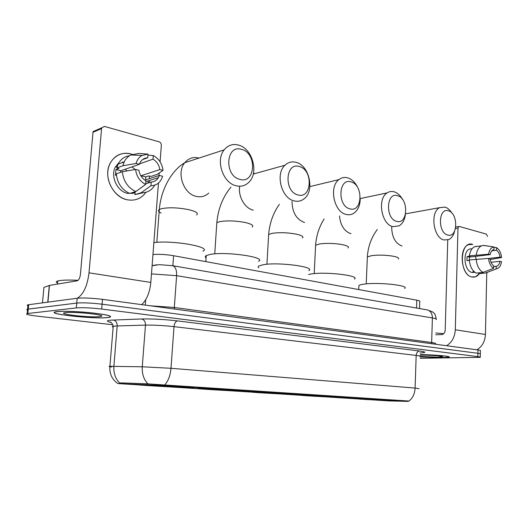 <?xml version="1.0" encoding="UTF-8"?>
<svg xmlns="http://www.w3.org/2000/svg" width="528" height="528" viewBox="0 0 528 528"><rect width="100%" height="100%" fill="white"/><g stroke="black" fill="none" stroke-linecap="round" stroke-linejoin="round"><path stroke-width="0.79" d="M188.727 387.73L192.489 387.803C202.745 387.915 156.229 385.037 140.798 384.635L137.914 384.582C128.152 384.523 173.039 387.275 188.727 387.73M342.005 397.617L348.328 397.782C354.394 397.795 321.816 395.868 306.801 395.347L301.244 395.201C295.449 395.215 326.806 397.063 342.005 397.617M295.931 394.64L301.508 394.779C308.708 394.812 272.402 392.641 257.11 392.139L252.331 392.027C245.461 392.02 280.427 394.106 295.931 394.64M245.098 391.36L249.817 391.472C258.403 391.538 217.529 389.05 202.079 388.588L198.191 388.502C190.007 388.476 229.409 390.859 245.098 391.36M392.766 400.891L354.948 398.686L392.766 400.891M388.892 400.91L408.302 401.392L165.832 385.612L118.305 383.592L388.892 400.91M152.962 254.516C159.284 254.08 166.168 254.476 173.6 255.717L416.797 300.181C419.364 300.67 420.341 301.158 419.727 301.64L419.503 308.557M420.42 354.638C433.858 354.691 451.836 356.308 448.747 357.152L441.778 357.661L420.13 356.882L441.903 357.674L448.952 357.166C452.06 356.314 434.009 354.684 420.427 354.625M107.428 317.612L109.534 317.321C112.992 316.213 107.6 314.78 93.37 313.038C79.985 311.54 63.254 310.873 57.143 311.586L55.803 311.784C44.431 313.817 93.463 319.189 107.428 317.612M118.305 383.592L121.13 382.879L146.632 383.79L409.022 401.042C412.738 398.105 414.764 393.776 415.1 388.067L419.107 388.667M480.315 353.773L480.381 350.744C480.856 350.506 480.058 350.242 477.985 349.958L102.505 299.35C91.846 298.063 83.404 297.693 77.18 298.241L28.684 304.709L28.261 309.098L27.601 309.203C26.598 309.421 26.565 309.712 27.515 310.081C26.565 309.712 26.598 309.421 27.601 309.203L76.751 303.072L28.261 309.098L27.839 313.493L27.179 313.592C25.139 314.219 28.268 315.044 36.571 316.054L112.84 324.766M102.505 299.35L102.095 304.194C91.43 302.94 82.975 302.564 76.751 303.072C82.975 302.564 91.43 302.94 102.095 304.194L477.906 353.285L102.095 304.194L101.686 309.052C91.007 307.831 82.546 307.454 76.322 307.916L27.839 313.493M480.308 354.037C480.784 353.813 479.978 353.562 477.906 353.285C479.978 353.562 480.784 353.813 480.308 354.037L480.242 357.086M420.083 358.294L480.236 357.337C480.704 357.126 479.906 356.882 477.833 356.618L101.686 309.052M28.684 304.709L28.024 304.821C27.02 305.052 26.987 305.356 27.938 305.745M420.354 356.42L437.844 357.185L442.675 356.737C443.454 356.057 428.802 354.981 420.77 355.146L420.262 355.153M443.738 333.663L435.765 332.963M479.437 273.623C477.358 276.421 474.87 277.543 471.966 276.982C458.594 274.804 459.525 239.936 472.751 244.358L468.574 244.649C458.291 248.074 461.168 275.464 471.966 276.982L475.517 276.771L479.437 273.623M476.83 349.8C482.123 346.672 484.988 341.557 485.43 334.468L486.763 272.844M446.569 345.721C451.902 342.448 454.806 337.135 455.294 329.782L457.987 228.169L455.499 228.558M487.549 236.432L486.361 234.102L459.36 226.486L458.779 226.532L457.987 228.169M447.744 239.969L445.203 330.205C444.926 332.765 443.784 334.211 441.771 334.541L435.712 334.765M491.852 250.813L496.538 250.226C498.392 251.632 499.561 253.942 500.056 257.143L488.756 258.463M491.033 262.304L499.976 261.294C499.455 263.881 498.386 265.525 496.775 266.218L493.64 266.653M475.339 256.397L476.21 259.169M474.606 272.349L472.078 272.474C464.231 271.319 462.205 251.46 469.676 249.025L472.091 248.714M474.976 272.382L472.824 271.788L474.104 271.656M469.26 260.37L469.445 257.11L490.175 254.602L488.585 254.192L469.385 255.842L470.448 256.106L467.056 256.516L466.95 260.641L469.313 260.363M478.764 272.837L478.744 273.695L485.608 272.996L496.162 268.95L496.214 266.376M479.609 273.61L478.744 273.695M476.177 273.108C472.283 270.871 469.986 266.495 469.286 259.981L488.492 258.403L490.09 258.799C490.591 262.053 491.786 264.37 493.66 265.756L493.607 268.336L483.047 272.395L476.177 273.108M469.385 255.842C470.085 251.123 471.847 248.081 474.685 246.721L476.804 246.305M487.291 272.679L485.608 272.996M483.047 272.395C479.153 270.145 476.857 265.736 476.15 259.175M476.249 254.998C476.942 250.246 478.705 247.19 481.536 245.817L483.648 245.401L494.043 246.985L493.99 249.553L493.271 249.757C491.726 250.47 490.697 252.087 490.175 254.602M499.976 261.294L501.521 261.683C501.085 264.535 500.089 266.62 498.538 267.953L496.162 268.95M493.607 268.336C490.809 266.515 489.106 263.208 488.492 258.403M488.585 254.192C489.39 249.757 491.212 247.355 494.043 246.985M490.202 259.525L501.6 257.539L500.056 257.143M496.538 250.226L496.591 247.665L494.036 247.276M496.591 247.665C499.343 249.533 501.013 252.826 501.6 257.539M469.445 257.11L467.056 256.516M57.413 311.619L56.08 311.817C44.827 313.823 93.357 319.143 107.177 317.579L109.263 317.295C112.682 316.193 107.349 314.78 93.258 313.058C80.025 311.573 63.459 310.913 57.413 311.619M78.058 280.309C69.452 279.899 63.155 280.018 59.162 280.658L57.79 280.962C55.882 281.536 55.816 282.256 57.592 283.127M99.469 316.655L101.515 316.239C105.329 314.774 74.943 311.586 66.026 312.576L65.677 312.609C54.476 313.718 89.384 317.81 99.469 316.655M448.47 210.837C438.313 207.161 437.534 232.914 447.784 235.052C457.849 238.267 458.502 213.246 448.47 210.837M454.608 231.119C453.559 235.31 451.638 238.121 448.859 239.547L444.114 239.989C433.389 238.069 429.779 212.197 439.626 207.669L445.058 207.095C447.678 207.933 449.942 209.92 451.849 213.055M404.653 288.413C409.794 285.602 380.424 282.183 365.475 283.952C362.05 284.321 359.865 284.823 358.921 285.457L358.868 286.697M361.475 398.864L356.994 398.818L361.317 399.227L362.993 398.93M364.597 398.996L390.911 400.349M393.888 400.534L397.228 400.97L391.373 400.759L395.776 400.858L393.848 400.58M361.502 398.911L359.462 398.917L362.716 399.287M390.878 400.382L364.624 399.036M391.123 400.363L391.373 400.759M389.862 400.343L389.578 400.726L364.28 399.419L363.983 398.97M364.28 399.419L389.578 400.726M365.95 399.122L365.673 399.472M388.245 400.64L388.001 400.244M397.617 195.73C386.186 191.631 385.117 218.915 396.68 221.364C407.999 224.948 408.91 198.482 397.617 195.73M405.346 214.916C404.547 220.15 402.481 223.799 399.142 225.852L392.957 226.651C381.421 224.532 376.979 198.7 387.189 192.878C389.38 191.453 391.736 191.103 394.251 191.836C397.597 192.925 400.376 195.492 402.593 199.538M354.367 279.035C360.677 275.827 327.624 271.636 312.22 273.821L308.563 274.468M307.177 395.36L303.343 395.347L308.708 395.855L310.365 395.531M310.259 395.479L338.012 396.911M341.352 397.115L345.517 397.65L340.256 397.459L344.111 397.531L341.312 397.168M307.21 395.413L310.088 395.908M337.979 396.95L310.292 395.525M340.039 397.122L340.256 397.459M339.022 396.97L338.646 397.439L312.015 396.073L311.744 395.617M312.015 396.073L338.646 397.439M313.705 395.703L313.394 396.119M337.154 397.346L336.871 396.911M351.127 181.922C338.455 177.408 337.102 206.092 349.925 208.85C362.472 212.777 363.634 184.998 351.127 181.922M360.241 198.475C360.162 205.22 358.083 210.111 353.991 213.147C351.608 214.718 349.001 215.153 346.177 214.454C334.013 212.164 328.68 186.747 338.943 179.606C341.623 177.533 344.586 176.966 347.827 177.89C352.268 179.395 355.714 182.919 358.162 188.463M308.761 270.574C316.265 267.016 279.497 261.987 263.789 264.607L258.865 265.934L258.199 266.534M258.159 267.188L258.753 267.854M257.71 392.159L254.476 392.179L260.944 392.792L262.297 392.845L262.574 392.443M260.74 392.278L289.786 393.776M293.476 394.007L298.518 394.64L293.825 394.462L297.158 394.515L293.436 394.06M257.756 392.225L262.297 392.845M289.76 393.815L260.779 392.33M293.594 394.119L293.825 394.462M292.743 394.06L292.4 394.456L264.581 393.03L264.29 392.515M264.581 393.03L292.4 394.456M266.277 392.601L265.94 393.076M290.763 394.35L290.4 393.809M299.468 166.571C285.351 161.588 283.648 191.816 297.957 194.931C311.929 199.274 313.401 170.042 299.468 166.571M294.195 200.904C281.497 198.436 275.068 173.963 284.948 165.244C288.215 162.162 291.991 161.212 296.274 162.406C309.421 165.647 314.873 190.852 304.22 198.713C301.277 201.076 297.937 201.808 294.195 200.904M258.509 261.314C267.458 257.36 226.175 251.269 210.263 254.417L206.25 255.585C204.996 256.285 204.943 257.063 206.092 257.915M202.95 388.615L200.389 388.667L208.237 389.42L209.557 389.459L209.867 388.991M205.894 388.727L236.372 390.304M240.464 390.562L246.622 391.321L240.425 390.614M203.003 388.694L209.557 389.459M236.339 390.35L205.94 388.793M242.326 390.806L242.57 391.156M241.751 390.76L241.388 391.169L212.263 389.677L211.966 389.083M212.263 389.677L241.388 391.169M213.952 389.169L213.589 389.717M239.573 391.05L239.243 390.581M241.738 149.424C225.905 143.873 223.78 175.831 239.844 179.375C255.506 184.193 257.354 153.351 241.738 149.424M236.102 185.757C223.034 183.11 215.332 160.307 224.149 149.873C228.03 145.141 232.881 143.557 238.689 145.114C252.358 148.579 259.004 172.484 249.097 182.048C245.513 185.704 241.177 186.938 236.102 185.757M141.992 384.674L149.794 385.671L151.061 385.711L151.397 385.163M144.817 384.773L176.867 386.437M181.434 386.727L181.401 386.78C189.994 387.374 192.542 387.664 189.05 387.638L181.401 386.78M142.065 384.767L143.741 384.899C140.422 384.879 142.864 385.15 151.061 385.711M176.834 386.483L144.877 384.846M185.453 387.143L185.704 387.486M202.891 251.11C212.639 247.15 172.894 239.989 153.872 242.609M185.209 387.123L184.826 387.526L154.268 385.955L153.965 385.275M154.268 385.955L184.826 387.526M155.932 385.367L155.542 385.994M182.807 387.394L182.45 386.912M130.865 153.919L132.185 154.321L130.865 153.919C119.823 150.863 108.814 159.04 107.824 171.574C106.663 184.067 115.916 197.38 127.116 199.749C113.012 197.215 103.099 176.867 109.877 163.766C114.543 155.232 121.539 151.952 130.865 153.919M149.239 176.035L149.477 178.609L149.239 176.035M149.49 180.484L149.332 182.655L149.49 180.484M145.9 192.291C141.313 198.7 135.049 201.181 127.116 199.749C135.049 201.181 141.313 198.7 145.9 192.291M122.483 161.931L123.354 162.228L122.483 161.931M132.838 192.971L132.231 193.677L132.838 192.971M141.689 304.63C146.738 299.858 149.78 292.459 150.817 282.434L158.446 183.071M77.286 298.228C83.464 294.419 87.371 285.958 89.014 272.824L101.574 128.575L92.987 132.337L80.428 274.355C79.933 278.018 78.817 280.17 77.095 280.817L49.487 285.424L47.923 302.141M159.02 175.567L159.218 172.973M160.076 161.799L161.344 145.273C161.324 143.563 160.578 142.415 159.106 141.827L104.531 126.436L101.759 127.783L101.574 128.575M92.987 132.337L93.166 131.558L101.759 127.783M42.471 302.867L43.936 287.371L49.487 285.424M125.261 169.224L126.971 170.914M139.531 163.871L153.001 159.166C156.763 161.482 159.047 164.947 159.845 169.574L141.022 175.751L141.075 176.147M144.817 180.094L159.397 175.448L158.393 177.672C156.697 180.391 154.301 181.85 151.219 182.068L145.675 183.797M131.993 166.881L135.089 169.528M135.049 193.017L127.637 193.406C117.302 191.479 110.22 176.497 115.342 167.072L119.11 162.38M120.457 172.366L120.872 170.755L139.379 164.3L136.059 163.449L122.859 165.785L116.794 167.944L118.965 168.485L115.982 169.547L115.487 175.362L116.404 175.045M130.766 193.096L132.066 193.208L135.109 192.284L134.917 194.634L141.088 192.793L150.929 185.717L151.219 182.068M148.328 181.619L147.893 183.104M142.923 192.793L134.917 194.634M129.67 193.433C121.783 189.697 117.322 183.157 116.299 173.804L122.364 171.706L135.577 169.442L138.897 170.28C139.735 174.999 142.072 178.497 145.913 180.774L145.622 184.437L135.821 191.565L129.67 193.433M116.794 167.944L118.14 164.122C120.641 159.258 124.43 156.46 129.512 155.714M154.763 185.143L154.282 185.948C151.12 190.681 146.725 192.964 141.088 192.793M135.821 191.565C127.882 187.777 123.4 181.157 122.364 171.706M122.859 165.785L124.205 161.924C125.737 158.816 127.908 156.506 130.739 154.981L138.89 153.41L148.018 154.13L147.728 157.766L142.619 159.581M159.397 175.448L162.584 176.253C160.717 182.338 156.829 185.5 150.929 185.717M145.622 184.437C139.874 181.408 136.528 176.405 135.577 169.442M136.059 163.449C137.115 159.766 139.135 157.093 142.131 155.43L148.018 154.13M139.379 164.3L139.999 162.802C141.728 159.621 144.309 157.938 147.728 157.766M122.41 162.01L123.11 162.32M145.702 179.81L145.708 176.906L148.777 175.916L150.83 176.431L157.073 174.425L163.033 170.392L159.845 169.574M153.001 159.166L153.285 155.542L147.939 155.113M153.285 155.542C158.888 158.671 162.142 163.621 163.033 170.392M145.708 176.906L141.022 175.751M132.066 193.208L132.112 192.687M120.872 170.755L115.982 169.547M408.302 401.392L408.316 400.963M165.832 385.612L165.871 385.064M146.573 384.602L146.632 383.79M121.064 383.665L121.13 382.879M416.533 308.042L416.797 300.181M171.91 265.558L172.847 265.723L173.6 255.717M110.933 322.417C106.28 321.367 106.201 320.615 110.695 320.159L141.649 318.978C152.368 318.747 164.307 319.387 177.461 320.899L419.628 351.028C426.413 351.971 426.532 352.625 419.971 352.981M119.671 382.972C115.434 378.827 113.507 373.263 113.883 366.293L117.183 325.941L113.223 326.264C112.061 326.509 112.035 326.825 113.144 327.215M111.698 366.986C108.933 366.643 108.346 366.425 109.923 366.32L142.27 366.782L170.993 368.3L415.1 388.067L416.17 355.417L174.009 326.641C163.535 325.486 154.024 324.977 145.477 325.109L117.183 325.941C117.196 322.674 115.922 320.694 113.362 320.008M164.604 385.024C168.194 381.183 170.32 375.606 170.993 368.3L174.009 326.641C174.431 323.288 175.586 321.374 177.461 320.899M148.012 383.922C143.821 379.645 141.9 373.93 142.27 366.782L145.477 325.109C145.484 321.737 144.21 319.691 141.649 318.978M477.833 356.618L477.985 349.958M76.322 307.916L77.18 298.241M420.143 356.519C420.961 356.209 419.641 355.839 416.17 355.417C416.453 352.79 417.608 351.325 419.628 351.028M436.161 319.592C436.96 319.057 435.706 318.509 432.392 317.942L431.647 342.52C434.98 342.989 436.24 343.418 435.442 343.801M145.688 299.706L145.273 305.118M426.69 309.804L427.706 309.982C430.742 311.104 432.307 313.757 432.392 317.942L176.616 275.669L174.313 307.474L431.647 342.52L431.911 343.748M152.097 265.729L159.337 264.66L172.847 265.723C175.56 266.963 176.814 270.283 176.616 275.669L151.47 273.893M150.407 305.804L174.313 307.474L174.471 309.052M152.11 265.604L156.829 264.792M455.294 329.782L485.43 334.468M367.31 257.948L367.349 256.918L371.89 255.585C379.612 254.773 387.149 255.07 394.502 256.469C397.914 257.288 399.208 258.133 398.376 259.004M391.69 227.106C391.895 237.098 395.327 243.415 402.006 246.048M315.553 246.51L315.619 245.203L319.598 243.936C327.34 242.979 335.273 243.283 343.405 244.847C347.602 245.857 349.16 246.899 348.077 247.962M339.504 215.952C340.461 225.436 344.289 231.356 350.968 233.732M268.561 236.115L268.653 234.524L272.098 233.35C279.807 232.254 288.103 232.564 296.98 234.287C301.99 235.501 303.818 236.742 302.465 237.989M292.024 201.465C292.241 212.447 296.419 219.47 304.564 222.532M216.698 224.624L216.823 222.697L219.655 221.661C227.291 220.4 235.976 220.724 245.711 222.618C251.737 224.103 253.909 225.575 252.219 227.053M254.938 173.587L253.427 173.336M239.666 186.219C237.937 196.436 244.834 208.415 253.275 210.157M199.023 158.063L199.003 158.057C193.321 156.658 188.575 158.209 184.76 162.716C176.114 172.656 183.539 194.033 196.31 196.409C201.109 197.446 205.253 196.337 208.745 193.076M161.132 213.035C158.387 211.761 157.786 210.593 159.324 209.537L161.462 208.699C168.96 207.24 178.081 207.57 188.819 209.675C196.099 211.484 198.7 213.253 196.614 214.982M89.014 272.824L150.817 282.434M47.751 302.168L49.309 285.463M110.722 322.285L110.048 321.961C111.316 322.133 112.372 323.572 113.223 326.264L109.923 366.32C109.375 373.725 111.982 379.447 117.751 383.486M27.179 313.592L28.024 304.821M172.847 265.723L427.706 309.982L433.006 312.154C434.095 313.566 435.026 312.523 436.201 318.978M455.789 227L458.779 226.532M496.775 266.218L493.647 266.561M472.131 248.708L469.676 249.025M481.536 245.817L474.685 246.721M492.934 246.814L483.344 245.408M57.79 280.962L57.506 284.084M100.861 315.48L101.515 316.239M405.61 213.833L439.626 207.669M366.234 283.879L367.349 256.918C368.009 246.695 371.309 237.574 377.263 229.535M358.921 285.457L358.743 289.568M360.241 198.548L387.189 192.878M314.2 273.61L315.619 245.203C316.305 235.6 319.156 226.842 324.166 218.922M309.89 186.582L338.943 179.606M266.93 264.251L268.653 234.524C269.577 223.205 273.148 213.14 279.352 204.329M253.262 174.049L284.948 165.244M214.744 253.882L216.823 222.697C218.143 208.725 222.862 196.865 230.967 187.13M206.25 255.585L205.834 261.611M156.823 242.332L159.324 209.537C160.994 189.116 171.824 170.26 184.76 162.716L224.149 149.873M49.361 285.45L47.797 302.161M158.393 177.672L145.847 181.632M117.223 166.399L115.342 167.072M124.205 161.924L118.14 164.122M142.131 155.43L130.739 154.981"/></g></svg>
